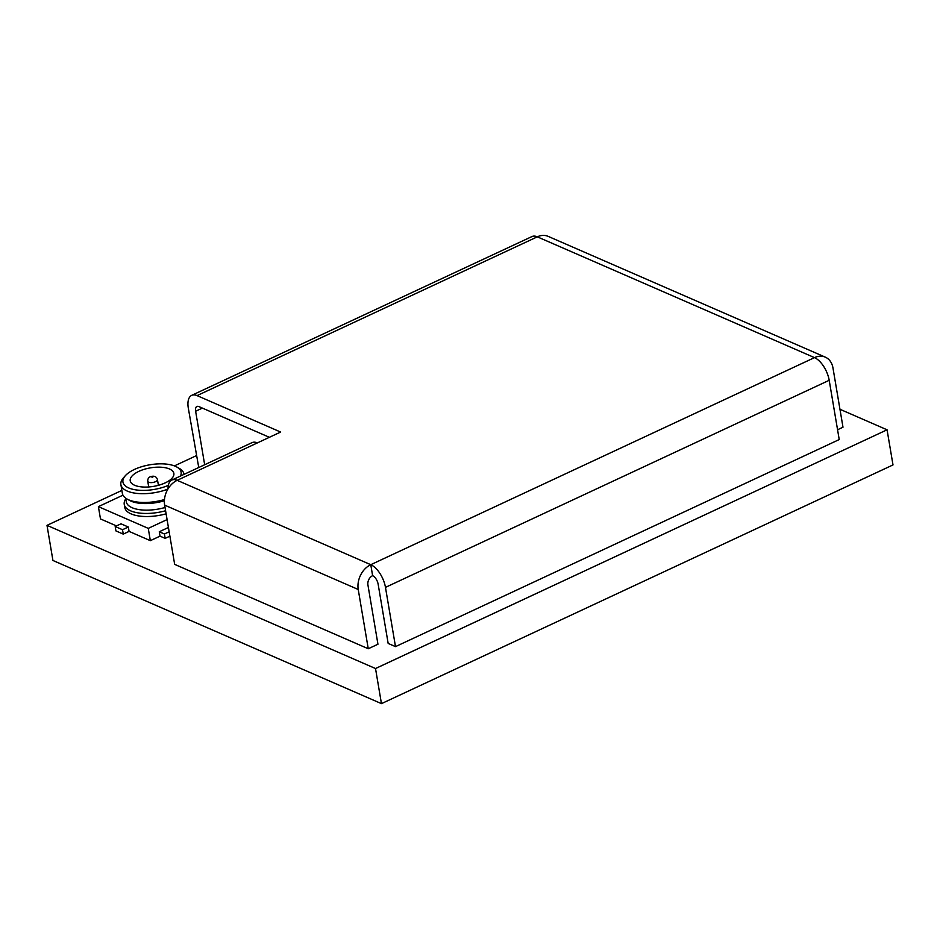<?xml version="1.0" encoding="UTF-8"?>
<svg xmlns="http://www.w3.org/2000/svg" width="940" height="940" viewBox="0 0 940 940"><rect width="100%" height="100%" fill="white"/><g stroke="black" fill="none" stroke-linecap="round" stroke-linejoin="round"><path stroke-width="1.41" d="M825.32 357.153L548.138 236.363A19.669 14.934 113.5 0 0 537.304 236.833A19.669 9.706 -115 0 0 531.958 236.563L191.701 395.352A19.669 9.706 65 0 1 197.059 395.611L280.649 432.048L257.396 442.893A19.669 9.706 -115 0 0 252.049 442.634L171.832 480.07A19.669 9.706 65 0 1 177.178 480.328A19.669 14.934 113.5 0 0 164.641 505.121L174.664 564.376L368.257 648.753L358.234 589.486A19.669 14.934 -66.5 0 1 370.771 564.693A19.669 9.706 65 0 1 385.471 587.371L395.493 646.626L388.161 643.43L378.139 584.175A7.379 3.643 65 0 0 372.616 575.668L370.771 564.693L814.498 357.623A19.669 14.934 -66.5 0 1 825.32 357.153A19.669 14.934 -66.5 0 1 832.969 367.951L842.992 427.207L837.564 429.745M198.751 467.509L188.294 408.054A19.669 9.706 65 0 1 191.701 395.352M269.38 437.3L198.904 406.585A7.379 3.643 65 0 0 196.907 406.491A7.379 3.643 65 0 0 195.626 411.25L204.673 464.748M168.049 488.859A19.669 9.706 65 0 1 171.832 480.07M372.616 575.668A7.379 5.605 -66.5 0 0 367.928 584.962L377.951 644.229L368.257 648.753M395.493 646.626L839.22 439.556L829.198 380.301A19.669 9.706 -115 0 0 814.498 357.623L537.304 236.833L197.059 395.611M115.185 526.518L122.517 529.714L128.334 527.011L120.99 523.815L115.185 526.518L115.925 530.912L123.258 534.108L129.074 531.394L150.341 540.664L148.262 528.374L98.394 506.637L100.474 518.927L116.49 525.918M98.394 506.637L122.975 495.169M150.341 540.664L160.023 536.141L165.158 538.373L169.893 536.164M148.262 528.374L167.097 519.585M122.517 529.714L123.258 534.108M128.334 527.011L129.074 531.394M168.425 527.481L159.283 531.758L160.023 536.141M159.283 531.758L164.418 533.99L165.158 538.373M164.418 533.99L169.153 531.782M183.97 474.406A31.96 13.559 -9.6 0 0 183.911 473.983A31.96 13.559 -9.6 0 0 179.176 468.332L176.755 466.98A29.504 12.514 -9.6 0 0 134.432 469.448A29.504 12.514 -9.6 0 0 125.361 475.675A29.504 12.514 -9.6 0 0 133.327 489.411A29.504 12.514 -9.6 0 0 168.342 485.357M180.445 476.051A29.504 12.514 -9.6 0 0 176.755 466.98M138.838 471.363A22.125 9.388 -9.6 0 0 130.214 480.798A22.125 9.388 -9.6 0 0 143.009 487.014A22.125 9.388 -9.6 0 0 165.229 482.866A22.125 9.388 -9.6 0 0 173.853 473.419A22.125 9.388 -9.6 0 0 161.069 467.215A22.125 9.388 -9.6 0 0 138.838 471.363M125.796 498.835A31.96 13.559 -9.6 0 0 124.233 504.392A31.96 13.559 -9.6 0 0 165.593 510.737M124.233 504.392L124.762 507.459A31.96 13.559 -9.6 0 0 166.11 513.816M125.361 475.675L123.504 477.755A31.96 13.559 -9.6 0 0 120.896 484.64A31.96 13.559 -9.6 0 0 167.884 489.129M120.896 484.64L122.376 493.418A31.96 13.559 -9.6 0 0 127.112 499.058L129.544 500.409A29.504 12.514 -9.6 0 0 164.383 500.762M127.112 499.058A31.96 13.559 -9.6 0 0 164.465 499.551M125.678 498.153L126.289 501.784A29.504 12.514 -9.6 0 0 165.041 507.483M121.871 490.422L47 525.354L375.518 668.528L887.066 429.803L839.949 409.276M887.066 429.803L893 464.924L381.452 703.637L52.934 560.475L47 525.354M196.343 455.665L174.405 465.899M375.518 668.528L381.452 703.637M257.396 442.893L177.178 480.328L370.771 564.693M829.198 380.301L385.471 587.371M358.234 589.486L164.641 505.121M195.626 411.25L202.382 408.101M147.744 481.221C147.698 478.93 148.555 477.438 150.294 476.745C154.066 475.511 156.451 476.451 157.438 479.588A4.912 2.091 170.4 0 1 155.523 481.68A4.912 2.091 170.4 0 1 150.588 482.608A4.912 2.091 170.4 0 1 147.744 481.221L148.708 486.955M152.762 477.438L151.305 476.791L152.762 477.438M157.438 479.588L158.413 485.322"/></g></svg>

